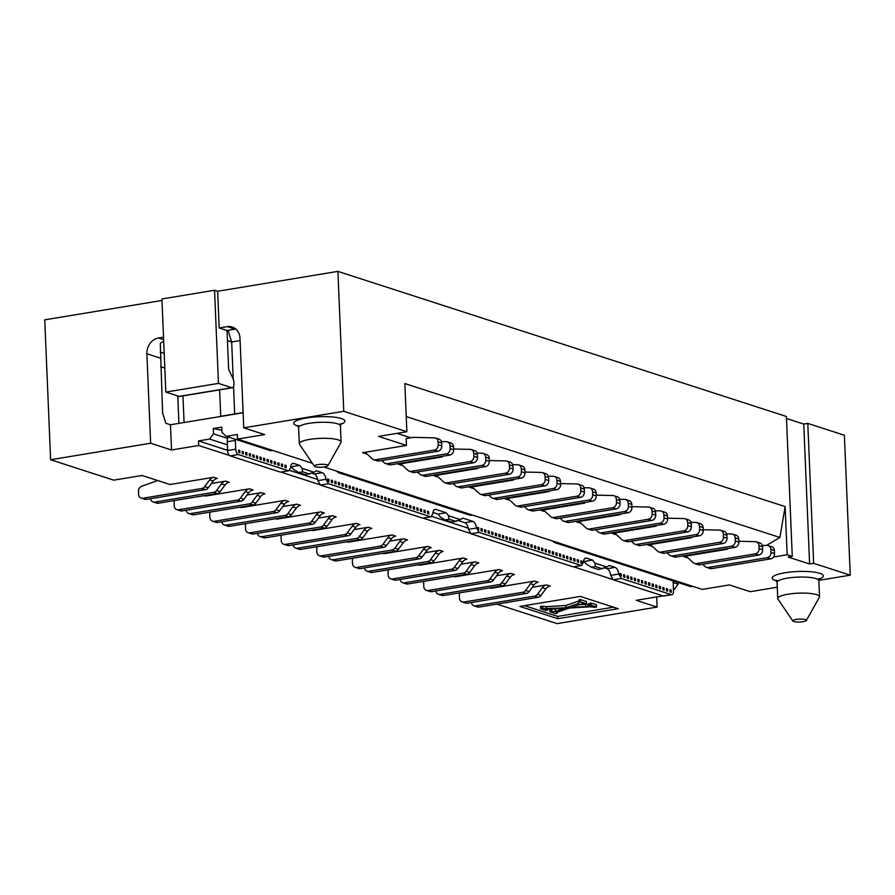 <?xml version="1.0" encoding="UTF-8"?>
<svg xmlns="http://www.w3.org/2000/svg" width="895" height="895" viewBox="0 0 895 895"><rect width="100%" height="100%" fill="white"/><g stroke="black" fill="none" stroke-linecap="round" stroke-linejoin="round"><path stroke-width="1.34" d="M792.847 621.029L777.934 599.079A20.909 4.453 -2.4 0 1 777.733 598.498A20.909 4.453 -2.4 0 1 788.047 594.202A20.909 4.453 -2.4 0 1 819.518 596.752A20.909 4.453 -2.4 0 1 819.361 597.334L806.339 620.47A6.813 1.454 177.6 0 0 803.33 619.195A6.813 1.454 177.6 0 0 796.136 619.441A6.813 1.454 177.6 0 0 792.847 621.029A6.813 1.454 177.6 0 0 799.649 622.014A6.813 1.454 177.6 0 0 806.339 620.47M773.526 557.003L787.152 554.743L792.265 556.399L786.403 416.488L337.907 271.386L343.769 411.297L406.878 431.714L378.529 436.402L406.453 445.43L406.162 438.55L412.45 437.51A14.096 11.937 107.9 0 1 414.452 437.375L434.534 437.845A4.699 3.983 107.9 0 1 435.507 438.002A4.699 3.983 107.9 0 1 438.102 441.806L438.237 444.804A4.699 3.983 107.9 0 1 434.377 450.062L375.318 459.817A4.699 3.983 107.9 0 1 373.674 459.706A4.699 3.983 107.9 0 1 372.398 458.945L367.017 453.978A7.048 5.974 -72.1 0 0 365.093 452.848A7.048 5.974 -72.1 0 0 362.643 452.68L406.453 445.43M343.769 411.297L243.753 427.832L264.674 434.59L237.544 439.076L237.354 434.489L226.211 436.335L221.971 432.408L221.759 427.15L213.256 428.537L213.469 433.818L209.62 439.076L227.386 444.826M777.263 587.221L750.234 591.696L729.324 584.927L702.195 589.402L323.845 467M312.411 463.297L237.544 439.076M818.847 580.352L850.25 575.161L844.388 435.25L807.793 423.413L813.656 563.324L850.25 575.161M792.265 556.399L788.215 557.07L809.606 563.995L813.656 563.324M738.856 541.262L755.391 541.654A4.699 3.983 107.9 0 1 756.365 541.811A4.699 3.983 107.9 0 1 758.96 545.614L759.083 548.613A4.699 3.983 107.9 0 1 755.235 553.871L696.176 563.626A4.699 3.983 107.9 0 1 694.531 563.514A4.699 3.983 107.9 0 1 693.256 562.754L687.875 557.786A7.048 5.974 -72.1 0 0 685.95 556.656A7.048 5.974 -72.1 0 0 683.5 556.489L727.311 549.239L726.013 548.825M703.201 529.728L719.737 530.12A4.699 3.983 107.9 0 1 720.71 530.276A4.699 3.983 107.9 0 1 723.317 534.08L723.44 537.078A4.699 3.983 107.9 0 1 719.58 542.336L660.521 552.092A4.699 3.983 107.9 0 1 658.877 551.98A4.699 3.983 107.9 0 1 657.601 551.219L652.22 546.252A7.048 5.974 -72.1 0 0 650.307 545.122A7.048 5.974 -72.1 0 0 647.846 544.954L691.667 537.705L690.358 537.291M667.547 518.194L684.093 518.585A4.699 3.983 107.9 0 1 685.055 518.742A4.699 3.983 107.9 0 1 687.662 522.546L687.785 525.544A4.699 3.983 107.9 0 1 683.925 530.802L624.867 540.558A4.699 3.983 107.9 0 1 623.233 540.446A4.699 3.983 107.9 0 1 621.947 539.685L616.577 534.718A7.048 5.974 -72.1 0 0 614.652 533.588A7.048 5.974 -72.1 0 0 612.191 533.42L656.013 526.17L654.704 525.757M631.904 506.659L648.439 507.051A4.699 3.983 107.9 0 1 649.412 507.208A4.699 3.983 107.9 0 1 652.007 511.011L652.131 514.01A4.699 3.983 107.9 0 1 648.282 519.268L589.223 529.023A4.699 3.983 107.9 0 1 587.579 528.911A4.699 3.983 107.9 0 1 586.303 528.151L580.922 523.183A7.048 5.974 -72.1 0 0 578.998 522.053A7.048 5.974 -72.1 0 0 576.548 521.886L620.358 514.636L619.06 514.222M596.249 495.125L612.784 495.517A4.699 3.983 107.9 0 1 613.757 495.673A4.699 3.983 107.9 0 1 616.364 499.477L616.487 502.475A4.699 3.983 107.9 0 1 612.627 507.733L553.569 517.489A4.699 3.983 107.9 0 1 551.935 517.377A4.699 3.983 107.9 0 1 550.649 516.616L545.268 511.649A7.048 5.974 -72.1 0 0 543.354 510.519A7.048 5.974 -72.1 0 0 540.893 510.351L584.715 503.102L583.406 502.688M560.594 483.591L577.141 483.982A4.699 3.983 107.9 0 1 578.103 484.139A4.699 3.983 107.9 0 1 580.71 487.943L580.833 490.941A4.699 3.983 107.9 0 1 576.973 496.199L517.914 505.955A4.699 3.983 107.9 0 1 516.281 505.843A4.699 3.983 107.9 0 1 514.994 505.082L509.624 500.115A7.048 5.974 -72.1 0 0 507.7 498.985A7.048 5.974 -72.1 0 0 505.239 498.817L549.06 491.568L547.751 491.154M524.951 472.057L541.486 472.448A4.699 3.983 107.9 0 1 542.459 472.605A4.699 3.983 107.9 0 1 545.055 476.408L545.189 479.407A4.699 3.983 107.9 0 1 541.33 484.665L482.271 494.42A4.699 3.983 107.9 0 1 480.626 494.308A4.699 3.983 107.9 0 1 479.351 493.548L473.97 488.58A7.048 5.974 -72.1 0 0 472.045 487.451A7.048 5.974 -72.1 0 0 469.595 487.283L513.406 480.033L512.108 479.619M489.296 460.522L505.832 460.914A4.699 3.983 107.9 0 1 506.805 461.07A4.699 3.983 107.9 0 1 509.412 464.874L509.535 467.872A4.699 3.983 107.9 0 1 505.675 473.131L446.616 482.886A4.699 3.983 107.9 0 1 444.983 482.774A4.699 3.983 107.9 0 1 443.696 482.013L438.315 477.046A7.048 5.974 -72.1 0 0 436.402 475.916A7.048 5.974 -72.1 0 0 433.941 475.748L477.762 468.499L476.453 468.085M453.642 448.988L470.188 449.379A4.699 3.983 107.9 0 1 471.15 449.536A4.699 3.983 107.9 0 1 473.757 453.34L473.88 456.338A4.699 3.983 107.9 0 1 470.02 461.596L410.962 471.352A4.699 3.983 107.9 0 1 409.328 471.24A4.699 3.983 107.9 0 1 408.042 470.479L402.672 465.512A7.048 5.974 -72.1 0 0 400.747 464.382A7.048 5.974 -72.1 0 0 398.286 464.214L442.108 456.965L440.799 456.551M314.413 466.239L299.501 444.289A20.909 4.453 -2.4 0 1 299.299 443.707A20.909 4.453 -2.4 0 1 309.614 439.411A20.909 4.453 -2.4 0 1 341.084 441.962A20.909 4.453 -2.4 0 1 340.928 442.555L327.906 465.68A6.813 1.454 177.6 0 0 324.896 464.404A6.813 1.454 177.6 0 0 317.703 464.662A6.813 1.454 177.6 0 0 314.413 466.239A6.813 1.454 177.6 0 0 321.215 467.224A6.813 1.454 177.6 0 0 327.906 465.68M787.152 554.743L785.128 506.581L779.903 537.47L766.456 545.48M785.128 506.581L404.853 383.552L406.878 431.714M406.24 416.578L779.903 537.47M410.794 437.789L397.044 433.337M807.793 423.413L803.744 424.085L809.606 563.995M803.744 424.085L786.481 418.502M243.116 412.561L220.718 416.264L219.611 389.84M182.96 395.903L184.079 422.507M234.68 413.949L233.539 386.606M233.215 379.021L231.671 341.979L227.453 340.615M240.106 340.581L231.671 341.979L228.046 330.333M178.91 423.357L177.769 395.948M552.17 540.871L554.564 542.56L556.433 542.247M472.303 515.028L470.423 515.341L338.757 472.739L336.363 471.05M338.757 472.739L340.637 472.426M272.662 450.442L270.782 450.744L226.211 436.335M431.837 516.415L468.253 528.195M317.691 479.485L289.588 470.39M227.61 450.342L198.477 440.911L198.668 445.497L229.534 455.488M280.862 472.09L319.728 484.665M423.111 518.115L470.3 533.386M573.684 566.826L612.538 579.401M692.741 586.348L690.862 586.661L554.564 542.56M673.443 589.134L674.259 589.402L678.119 584.144L673.163 582.544M227.475 438.349L213.469 433.818M673.454 589.537L674.259 589.402M209.62 439.076L198.477 440.911M163.695 341.286A14.096 11.937 -72.1 0 0 160.294 343.389L162.61 413.154L165.855 423.257L170.486 424.756L243.127 412.752M170.486 424.756L171.538 449.984L150.628 443.215L50.612 459.75L44.75 319.839L161.984 300.463M198.668 445.497L171.538 449.984M221.882 430.238L213.256 428.537M678.119 584.144L678.052 582.511M656.684 596.931L657.109 607.078L636.188 600.31L662.971 595.891M337.907 271.386L217.653 291.267L219.185 327.962L227.285 326.619A14.096 11.937 107.9 0 1 232.197 326.977A14.096 11.937 107.9 0 1 240.005 338.377L243.753 427.832M218.458 383.384L214.554 290.26L161.917 298.964L165.821 392.088L179.134 396.384L231.771 387.692L218.458 383.384L165.821 392.088M214.554 290.26L217.653 291.267M164.199 353.335L160.16 352.026M164.814 368.046L160.675 366.704M657.109 607.078L557.093 623.614L496.848 604.114M213.804 477.27A7.048 5.974 -72.1 0 0 209.598 480L204.709 486.656A4.699 3.983 107.9 0 1 201.901 488.48L142.842 498.235A4.699 3.983 107.9 0 1 141.197 498.123L144.766 499.276A4.699 3.983 -72.1 0 0 146.4 499.388L205.458 489.632A4.699 3.983 -72.1 0 0 208.266 487.809L213.155 481.152A7.048 5.974 107.9 0 1 217.373 478.422L213.804 477.27L169.983 484.508L142.059 475.48L113.721 480.156L50.612 459.75M150.628 443.215L146.881 353.771A14.096 11.937 107.9 0 1 158.449 337.997L163.516 337.158M231.771 387.692A4.699 2.293 80.6 0 0 232.342 387.736A4.699 2.293 80.6 0 0 233.953 383.877L233.886 382.098A4.699 2.293 80.6 0 0 233.047 378.63L228.661 369.49L227.028 330.501L219.185 327.962M232.342 387.736L179.705 396.44A4.699 2.293 -99.4 0 1 179.134 396.384M227.028 330.501L235.128 329.159L227.285 326.619M235.855 329.069A14.096 11.937 -72.1 0 0 235.128 329.159M442.108 456.965L442.085 456.338M477.762 468.499L477.729 467.872M513.406 480.033L513.383 479.407M549.06 491.568L549.038 490.941M584.715 503.102L584.681 502.475M620.358 514.636L620.336 514.01M656.013 526.17L655.99 525.544M691.667 537.705L691.634 537.078M727.311 549.239L727.288 548.613M534.662 581.079A7.048 5.974 -72.1 0 0 530.444 583.808L525.555 590.465A4.699 3.983 107.9 0 1 522.758 592.289L463.688 602.044A4.699 3.983 107.9 0 1 462.055 601.932L465.624 603.085A4.699 3.983 -72.1 0 0 467.257 603.196L526.316 593.441A4.699 3.983 -72.1 0 0 529.124 591.617L534.013 584.961A7.048 5.974 107.9 0 1 538.219 582.231L534.662 581.079L490.84 588.317L489.543 587.903M499.007 569.544A7.048 5.974 -72.1 0 0 494.801 572.274L489.912 578.931A4.699 3.983 107.9 0 1 487.104 580.754L428.045 590.51A4.699 3.983 107.9 0 1 426.4 590.398L429.969 591.55A4.699 3.983 -72.1 0 0 431.603 591.662L490.673 581.907A4.699 3.983 -72.1 0 0 493.469 580.083L498.358 573.426A7.048 5.974 107.9 0 1 502.576 570.697L499.007 569.544L455.197 576.783L453.888 576.369M463.364 558.01A7.048 5.974 -72.1 0 0 459.146 560.74L454.257 567.396A4.699 3.983 107.9 0 1 451.449 569.22L392.39 578.975A4.699 3.983 107.9 0 1 390.757 578.864L394.315 580.016A4.699 3.983 -72.1 0 0 395.959 580.128L455.018 570.372A4.699 3.983 -72.1 0 0 457.826 568.549L462.715 561.892A7.048 5.974 107.9 0 1 466.921 559.162L463.364 558.01L419.542 565.248L418.233 564.834M427.709 546.476A7.048 5.974 -72.1 0 0 423.503 549.206L418.603 555.862A4.699 3.983 107.9 0 1 415.806 557.686L356.736 567.441A4.699 3.983 107.9 0 1 355.102 567.329L358.671 568.482A4.699 3.983 -72.1 0 0 360.305 568.593L419.363 558.838A4.699 3.983 -72.1 0 0 422.171 557.014L427.06 550.358A7.048 5.974 107.9 0 1 431.278 547.628L427.709 546.476L383.888 553.714L382.59 553.3M392.055 534.942A7.048 5.974 -72.1 0 0 387.848 537.671L382.959 544.328A4.699 3.983 107.9 0 1 380.151 546.151L321.092 555.907A4.699 3.983 107.9 0 1 319.448 555.795L323.017 556.947A4.699 3.983 -72.1 0 0 324.65 557.059L383.72 547.304A4.699 3.983 -72.1 0 0 386.517 545.48L391.417 538.824A7.048 5.974 107.9 0 1 395.624 536.094L392.055 534.942L348.244 542.18L346.936 541.766M356.411 523.407A7.048 5.974 -72.1 0 0 352.194 526.137L347.305 532.793A4.699 3.983 107.9 0 1 344.497 534.617L285.438 544.373A4.699 3.983 107.9 0 1 283.804 544.261L287.362 545.413A4.699 3.983 -72.1 0 0 289.007 545.525L348.065 535.769A4.699 3.983 -72.1 0 0 350.874 533.946L355.762 527.289A7.048 5.974 107.9 0 1 359.969 524.559L356.411 523.407L312.59 530.645L311.281 530.232M320.757 511.873A7.048 5.974 -72.1 0 0 316.55 514.603L311.65 521.259A4.699 3.983 107.9 0 1 308.853 523.083L249.783 532.838A4.699 3.983 107.9 0 1 248.15 532.726L251.719 533.879A4.699 3.983 -72.1 0 0 253.352 533.991L312.411 524.235A4.699 3.983 -72.1 0 0 315.219 522.411L320.108 515.755A7.048 5.974 107.9 0 1 324.326 513.025L320.757 511.873L276.935 519.111L275.638 518.697M285.102 500.339A7.048 5.974 -72.1 0 0 280.896 503.068L276.007 509.725A4.699 3.983 107.9 0 1 273.199 511.548L214.14 521.304A4.699 3.983 107.9 0 1 212.495 521.192L216.064 522.344A4.699 3.983 -72.1 0 0 217.698 522.456L276.768 512.701A4.699 3.983 -72.1 0 0 279.564 510.877L284.465 504.221A7.048 5.974 107.9 0 1 288.671 501.491L285.102 500.339L241.292 507.577L239.983 507.163M249.459 488.804A7.048 5.974 -72.1 0 0 245.241 491.534L240.352 498.191A4.699 3.983 107.9 0 1 237.544 500.014L178.485 509.77A4.699 3.983 107.9 0 1 176.852 509.658L180.41 510.81A4.699 3.983 -72.1 0 0 182.054 510.922L241.113 501.166A4.699 3.983 -72.1 0 0 243.921 499.343L248.81 492.686A7.048 5.974 107.9 0 1 253.016 489.957L249.459 488.804L205.637 496.043L204.34 495.629M228.247 436.984A7.048 3.435 80.6 0 0 227.677 438.203A7.048 3.435 80.6 0 0 227.252 441.761L227.621 450.509L235.721 449.178L235.351 440.418A7.048 3.435 -99.4 0 1 235.351 439.288M211.455 483.468L225.685 481.118A7.048 5.974 -72.1 0 0 221.479 483.837L216.59 490.505A4.699 3.983 107.9 0 1 213.782 492.317L154.723 502.084A4.699 3.983 107.9 0 1 153.079 501.961A4.699 3.983 107.9 0 1 150.528 498.705M247.109 495.002L261.34 492.653A7.048 5.974 -72.1 0 0 257.122 495.371L252.233 502.039A4.699 3.983 107.9 0 1 249.425 503.851L190.366 513.618A4.699 3.983 107.9 0 1 188.733 513.495A4.699 3.983 107.9 0 1 186.182 510.239M282.764 506.536L296.983 504.187A7.048 5.974 -72.1 0 0 292.777 506.906L287.888 513.573A4.699 3.983 107.9 0 1 285.08 515.386L226.021 525.152A4.699 3.983 107.9 0 1 224.388 525.029A4.699 3.983 107.9 0 1 221.837 521.774M318.407 518.071L332.638 515.721A7.048 5.974 -72.1 0 0 328.431 518.44L323.542 525.108A4.699 3.983 107.9 0 1 320.734 526.92L261.676 536.687A4.699 3.983 107.9 0 1 260.031 536.564A4.699 3.983 107.9 0 1 257.48 533.308M354.062 529.605L368.292 527.256A7.048 5.974 -72.1 0 0 364.075 529.974L359.186 536.642A4.699 3.983 107.9 0 1 356.378 538.454L297.319 548.221A4.699 3.983 107.9 0 1 295.686 548.098A4.699 3.983 107.9 0 1 293.135 544.842M389.717 541.139L403.936 538.79A7.048 5.974 -72.1 0 0 399.729 541.509L394.84 548.176A4.699 3.983 107.9 0 1 392.032 549.989L332.974 559.755A4.699 3.983 107.9 0 1 331.34 559.632A4.699 3.983 107.9 0 1 328.789 556.377M425.36 552.674L439.59 550.324A7.048 5.974 -72.1 0 0 435.384 553.043L430.495 559.711A4.699 3.983 107.9 0 1 427.687 561.523L368.628 571.29A4.699 3.983 107.9 0 1 366.984 571.167A4.699 3.983 107.9 0 1 364.433 567.911M461.014 564.208L475.245 561.859A7.048 5.974 -72.1 0 0 471.027 564.577L466.138 571.245A4.699 3.983 107.9 0 1 463.33 573.057L404.272 582.824A4.699 3.983 107.9 0 1 402.638 582.701A4.699 3.983 107.9 0 1 400.087 579.445M496.658 575.742L510.888 573.393A7.048 5.974 -72.1 0 0 506.682 576.111L501.793 582.779A4.699 3.983 107.9 0 1 498.985 584.592L439.926 594.358A4.699 3.983 107.9 0 1 438.293 594.235A4.699 3.983 107.9 0 1 435.742 590.98M532.312 587.277L546.543 584.927A7.048 5.974 -72.1 0 0 542.336 587.646L537.447 594.314A4.699 3.983 107.9 0 1 534.639 596.126L475.581 605.893A4.699 3.983 107.9 0 1 473.936 605.77A4.699 3.983 107.9 0 1 471.385 602.514M557.82 618.702L618.277 608.712L580.329 596.428L519.861 606.418L557.82 618.702L557.719 616.409L524.492 605.658M613.556 607.179L557.719 616.409M540.58 608.745L545.995 610.491L547.416 610.256L546.577 609.987C545.57 609.629 546.442 609.372 549.206 609.215L564.611 608.298L555.403 611.453L549.888 611.755L555.582 613.601L557.003 613.366L556.712 612.46L569.511 608.029L590.062 606.81L595.074 607.28L596.495 607.045L591.215 605.333L588.194 606.441A42.132 8.972 -2.4 0 1 585.889 606.62L571.323 607.459L582.354 603.733L586.482 603.801L580.508 601.865L579.087 602.1L578.841 603.297L565.953 607.806L540.58 608.745L540.479 606.452L541.9 606.217L546.151 606.665L565.853 605.512L578.752 601.004L579.412 599.941M579.087 602.1L578.987 599.807L580.407 599.572L586.393 601.507L586.482 603.801M579.345 604.696L585.789 604.326A42.132 8.972 177.6 0 0 588.104 604.147L589.973 603.364M589.794 605.568L589.693 603.275L591.114 603.04L596.394 604.751L596.495 607.045M549.888 611.755L549.787 609.461L556.388 608.79M578.841 603.297L578.752 601.004M565.853 605.512L565.953 607.806M556.421 612.549L556.455 613.187L556.712 612.46M590.062 605.658L589.66 606.34L589.57 604.035M580.508 601.865L580.407 599.572M585.889 606.62L585.789 604.326M588.194 606.441L588.104 604.147M591.215 605.333L591.114 603.04M557.003 613.366L556.958 612.37M551.309 611.52L551.208 609.226M555.403 611.453L555.303 609.159M547.416 610.256L547.382 609.383M542.001 608.51L541.9 606.217M546.252 608.958L546.151 606.665M706.412 567.352L709.981 568.504A4.699 3.983 -72.1 0 0 711.626 568.627L770.684 558.86A4.699 3.983 -72.1 0 0 774.533 553.613L774.41 550.615A4.699 3.983 -72.1 0 0 771.803 546.811L768.246 545.659A4.699 3.983 107.9 0 1 770.841 549.463L770.975 552.45A4.699 3.983 107.9 0 1 767.116 557.708L708.057 567.475A4.699 3.983 107.9 0 1 706.412 567.352A4.699 3.983 107.9 0 1 705.137 566.602L702.642 564.297M762.271 545.379L767.272 545.491A4.699 3.983 107.9 0 1 768.246 545.659M694.531 563.514L698.1 564.667A4.699 3.983 -72.1 0 0 699.733 564.779L758.792 555.023A4.699 3.983 -72.1 0 0 762.652 549.765L762.529 546.767A4.699 3.983 -72.1 0 0 759.922 542.963L756.365 541.811M683.5 556.489L687.058 557.641A7.048 5.974 107.9 0 1 687.628 557.574M670.769 555.817L674.327 556.97A4.699 3.983 -72.1 0 0 675.971 557.093L735.03 547.326A4.699 3.983 -72.1 0 0 738.89 542.079L738.755 539.081A4.699 3.983 -72.1 0 0 736.16 535.277L732.591 534.125A4.699 3.983 107.9 0 1 735.198 537.929L735.321 540.916A4.699 3.983 107.9 0 1 731.461 546.174L672.402 555.94A4.699 3.983 107.9 0 1 670.769 555.817A4.699 3.983 107.9 0 1 669.482 555.068L666.999 552.763M726.617 533.845L731.618 533.957A4.699 3.983 107.9 0 1 732.591 534.125M658.877 551.98L662.445 553.132A4.699 3.983 -72.1 0 0 664.09 553.244L723.149 543.489A4.699 3.983 -72.1 0 0 726.997 538.231L726.874 535.232A4.699 3.983 -72.1 0 0 724.279 531.429L720.71 530.276M647.846 544.954L651.415 546.107A7.048 5.974 107.9 0 1 651.974 546.039M635.114 544.283L638.683 545.435A4.699 3.983 -72.1 0 0 640.317 545.558L699.375 535.792A4.699 3.983 -72.1 0 0 703.235 530.545L703.112 527.547A4.699 3.983 -72.1 0 0 700.505 523.743L696.948 522.591A4.699 3.983 107.9 0 1 699.543 526.394L699.666 529.381A4.699 3.983 107.9 0 1 695.818 534.639L636.759 544.406A4.699 3.983 107.9 0 1 635.114 544.283A4.699 3.983 107.9 0 1 633.839 543.533L631.344 541.229M690.962 522.311L695.974 522.423A4.699 3.983 107.9 0 1 696.948 522.591M623.233 540.446L626.791 541.598A4.699 3.983 -72.1 0 0 628.435 541.71L687.494 531.954A4.699 3.983 -72.1 0 0 691.354 526.696L691.231 523.698A4.699 3.983 -72.1 0 0 688.624 519.894L685.055 518.742M612.191 533.42L615.76 534.572A7.048 5.974 107.9 0 1 616.331 534.505M599.46 532.749L603.029 533.901A4.699 3.983 -72.1 0 0 604.673 534.024L663.732 524.257A4.699 3.983 -72.1 0 0 667.581 519.01L667.457 516.012A4.699 3.983 -72.1 0 0 664.862 512.208L661.293 511.056A4.699 3.983 107.9 0 1 663.889 514.86L664.023 517.847A4.699 3.983 107.9 0 1 660.163 523.105L601.104 532.872A4.699 3.983 107.9 0 1 599.46 532.749A4.699 3.983 107.9 0 1 598.184 531.999L595.69 529.695M655.319 510.776L660.32 510.888A4.699 3.983 107.9 0 1 661.293 511.056M587.579 528.911L591.147 530.064A4.699 3.983 -72.1 0 0 592.781 530.176L651.84 520.42A4.699 3.983 -72.1 0 0 655.699 515.162L655.576 512.164A4.699 3.983 -72.1 0 0 652.97 508.36L649.412 507.208M576.548 521.886L580.105 523.038A7.048 5.974 107.9 0 1 580.676 522.971M563.816 521.214L567.374 522.367A4.699 3.983 -72.1 0 0 569.019 522.49L628.077 512.723A4.699 3.983 -72.1 0 0 631.937 507.476L631.803 504.478A4.699 3.983 -72.1 0 0 629.207 500.674L625.639 499.522A4.699 3.983 107.9 0 1 628.245 503.326L628.368 506.313A4.699 3.983 107.9 0 1 624.509 511.571L565.45 521.337A4.699 3.983 107.9 0 1 563.816 521.214A4.699 3.983 107.9 0 1 562.53 520.465L560.046 518.16M619.664 499.242L624.665 499.354A4.699 3.983 107.9 0 1 625.639 499.522M551.935 517.377L555.493 518.529A4.699 3.983 -72.1 0 0 557.137 518.641L616.196 508.886A4.699 3.983 -72.1 0 0 620.045 503.628L619.922 500.629A4.699 3.983 -72.1 0 0 617.326 496.826L613.757 495.673M540.893 510.351L544.462 511.504A7.048 5.974 107.9 0 1 545.021 511.437M528.162 509.68L531.731 510.832A4.699 3.983 -72.1 0 0 533.364 510.955L592.423 501.189A4.699 3.983 -72.1 0 0 596.283 495.942L596.159 492.944A4.699 3.983 -72.1 0 0 593.553 489.14L589.995 487.988A4.699 3.983 107.9 0 1 592.591 491.791L592.714 494.778A4.699 3.983 107.9 0 1 588.865 500.036L529.806 509.803A4.699 3.983 107.9 0 1 528.162 509.68A4.699 3.983 107.9 0 1 526.886 508.931L524.392 506.626M584.01 487.708L589.022 487.82A4.699 3.983 107.9 0 1 589.995 487.988M516.281 505.843L519.85 506.995A4.699 3.983 -72.1 0 0 521.483 507.107L580.542 497.351A4.699 3.983 -72.1 0 0 584.401 492.093L584.278 489.095A4.699 3.983 -72.1 0 0 581.672 485.291L578.103 484.139M505.239 498.817L508.807 499.969A7.048 5.974 107.9 0 1 509.378 499.902M492.507 498.146L496.076 499.298A4.699 3.983 -72.1 0 0 497.721 499.421L556.779 489.654A4.699 3.983 -72.1 0 0 560.628 484.408L560.505 481.409A4.699 3.983 -72.1 0 0 557.909 477.606L554.341 476.453A4.699 3.983 107.9 0 1 556.947 480.257L557.07 483.244A4.699 3.983 107.9 0 1 553.211 488.502L494.152 498.269A4.699 3.983 107.9 0 1 492.507 498.146A4.699 3.983 107.9 0 1 491.232 497.396L488.737 495.092M548.366 476.174L553.367 476.285A4.699 3.983 107.9 0 1 554.341 476.453M480.626 494.308L484.195 495.461A4.699 3.983 -72.1 0 0 485.828 495.573L544.887 485.817A4.699 3.983 -72.1 0 0 548.747 480.559L548.624 477.561A4.699 3.983 -72.1 0 0 546.017 473.757L542.459 472.605M469.595 487.283L473.153 488.435A7.048 5.974 107.9 0 1 473.723 488.368M456.864 486.611L460.422 487.764A4.699 3.983 -72.1 0 0 462.066 487.887L521.125 478.12A4.699 3.983 -72.1 0 0 524.985 472.873L524.862 469.875A4.699 3.983 -72.1 0 0 522.255 466.071L518.686 464.919A4.699 3.983 107.9 0 1 521.293 468.723L521.416 471.71A4.699 3.983 107.9 0 1 517.556 476.968L458.497 486.735A4.699 3.983 107.9 0 1 456.864 486.611A4.699 3.983 107.9 0 1 455.577 485.862L453.094 483.557M512.712 464.639L517.713 464.751A4.699 3.983 107.9 0 1 518.686 464.919M444.983 482.774L448.54 483.926A4.699 3.983 -72.1 0 0 450.185 484.038L509.244 474.283A4.699 3.983 -72.1 0 0 513.103 469.025L512.969 466.026A4.699 3.983 -72.1 0 0 510.374 462.223L506.805 461.07M433.941 475.748L437.51 476.901A7.048 5.974 107.9 0 1 438.069 476.834M421.209 475.077L424.778 476.229A4.699 3.983 -72.1 0 0 426.412 476.353L485.47 466.586A4.699 3.983 -72.1 0 0 489.33 461.339L489.207 458.341A4.699 3.983 -72.1 0 0 486.6 454.537L483.043 453.385A4.699 3.983 107.9 0 1 485.638 457.188L485.761 460.187A4.699 3.983 107.9 0 1 481.913 465.434L422.854 475.2A4.699 3.983 107.9 0 1 421.209 475.077A4.699 3.983 107.9 0 1 419.934 474.328L417.439 472.023M477.057 453.105L482.069 453.217A4.699 3.983 107.9 0 1 483.043 453.385M409.328 471.24L412.897 472.392A4.699 3.983 -72.1 0 0 414.53 472.504L473.589 462.749A4.699 3.983 -72.1 0 0 477.449 457.49L477.326 454.492A4.699 3.983 -72.1 0 0 474.719 450.688L471.15 449.536M398.286 464.214L401.855 465.366A7.048 5.974 107.9 0 1 402.426 465.299M385.555 463.543L389.124 464.695A4.699 3.983 -72.1 0 0 390.768 464.818L449.827 455.052A4.699 3.983 -72.1 0 0 453.675 449.805L453.552 446.806A4.699 3.983 -72.1 0 0 450.957 443.003L447.388 441.85A4.699 3.983 107.9 0 1 449.995 445.654L450.118 448.652A4.699 3.983 107.9 0 1 446.258 453.899L387.199 463.666A4.699 3.983 107.9 0 1 385.555 463.543A4.699 3.983 107.9 0 1 384.279 462.793L381.785 460.489M441.414 441.571L446.415 441.683A4.699 3.983 107.9 0 1 447.388 441.85M373.674 459.706L377.242 460.858A4.699 3.983 -72.1 0 0 378.876 460.97L437.935 451.214A4.699 3.983 -72.1 0 0 441.794 445.956L441.671 442.958A4.699 3.983 -72.1 0 0 439.065 439.154L435.507 438.002M362.643 452.68L366.2 453.832A7.048 5.974 107.9 0 1 366.771 453.765M671.328 594.638A4.699 2.293 80.6 0 0 671.899 594.683L663.799 596.025A4.699 2.293 -99.4 0 1 663.229 595.969L671.328 594.638L621.298 578.45L613.198 579.781L663.229 595.969M613.198 579.781L610.714 575.362L618.814 574.031A7.048 3.435 80.6 0 0 615.089 567.385L606.989 568.728A7.048 3.435 -99.4 0 1 610.714 575.362M606.989 568.728L604.617 567.967M584.916 558.435L586.572 558.167L592.512 560.08L594.985 563.145L606.866 566.994L598.509 569.522L591.382 567.217L586.885 564.488L583.495 561.131M573.583 566.848L581.135 565.45L479.049 532.424L470.949 533.767L573.035 566.792M470.949 533.767L468.465 529.337L476.565 528.005A7.048 3.435 80.6 0 0 472.84 521.371L464.74 522.702A7.048 3.435 -99.4 0 1 468.465 529.337M464.74 522.702L458.218 520.599M434.355 509.725L435.999 509.445L446.102 512.723L448.574 515.777L460.466 519.626L452.109 522.154L444.972 519.85L440.474 517.12L438.002 514.054L432.934 512.41M423.022 518.127L430.562 516.739L328.487 483.714L320.388 485.056L422.474 518.082M320.388 485.056L317.904 480.626L326.004 479.295A7.048 3.435 80.6 0 0 322.278 472.661L314.179 473.992A7.048 3.435 -99.4 0 1 317.904 480.626M314.179 473.992L311.807 473.231M292.106 463.7L293.761 463.431L299.702 465.355L302.174 468.409L314.055 472.258L305.698 474.786L298.572 472.482L294.075 469.752L290.685 466.396M280.773 472.112L288.324 470.714L238.294 454.537L230.194 455.868L280.224 472.057M230.194 455.868A4.699 2.293 -99.4 0 1 227.621 450.509M235.721 449.178A4.699 2.293 80.6 0 0 238.294 454.537M293.761 463.431A7.048 3.435 80.6 0 0 292.9 463.353A7.048 3.435 80.6 0 0 290.495 467.805L288.872 470.77M314.055 472.258L316.338 470.736L322.278 472.661M326.004 479.295L328.487 483.714M435.999 509.445A7.048 3.435 80.6 0 0 435.138 509.378A7.048 3.435 80.6 0 0 432.744 513.819L431.121 516.795M460.466 519.626L462.737 518.104L472.84 521.371M476.565 528.005L479.049 532.424M586.572 558.167A7.048 3.435 80.6 0 0 585.71 558.088A7.048 3.435 80.6 0 0 583.305 562.541L581.683 565.506L573.606 566.837M606.866 566.994L609.148 565.472L615.089 567.385M618.814 574.031L621.298 578.45M671.899 594.683A4.699 2.293 80.6 0 0 673.51 590.812L673.141 582.063A7.048 3.435 -99.4 0 0 673.051 580.9M239.759 450.487L238.573 450.095L238.663 452.389L239.86 452.781L239.759 450.487L238.596 450.677M246.886 452.792L245.7 452.4L245.801 454.705L246.986 455.085L246.886 452.792L245.722 452.982M254.023 455.096L252.837 454.716L252.927 457.009L254.113 457.39L254.023 455.096L252.86 455.286M261.15 457.401L259.964 457.021L260.053 459.314L261.25 459.694L261.15 457.401L259.986 457.591M268.276 459.706L267.09 459.325L267.191 461.619L268.377 461.999L268.276 459.706L267.113 459.907M275.414 462.021L274.228 461.63L274.317 463.923L275.503 464.315L275.414 462.021L274.25 462.212M282.54 464.326L281.354 463.934L281.444 466.228L282.641 466.619L282.54 464.326L281.377 464.516M328.89 479.317L327.704 478.937L327.794 481.23L328.98 481.611L328.89 479.317L327.727 479.507M336.017 481.622L334.831 481.241L334.92 483.535L336.117 483.915L336.017 481.622L334.853 481.823M343.143 483.938L341.957 483.546L342.058 485.84L343.244 486.231L343.143 483.938L341.979 484.128M350.281 486.242L349.095 485.851L349.184 488.144L350.37 488.536L350.281 486.242L349.117 486.432M357.407 488.547L356.221 488.167L356.311 490.46L357.508 490.84L357.407 488.547L356.244 488.737M364.533 490.852L363.348 490.471L363.448 492.765L364.634 493.145L364.533 490.852L363.37 491.042M371.671 493.156L370.485 492.776L370.575 495.069L371.761 495.45L371.671 493.156L370.508 493.358M378.798 495.472L377.612 495.08L377.701 497.374L378.898 497.765L378.798 495.472L377.634 495.662M385.924 497.777L384.738 497.385L384.839 499.678L386.025 500.07L385.924 497.777L384.76 497.967M393.062 500.081L391.876 499.701L391.965 501.994L393.151 502.375L393.062 500.081L391.898 500.271M400.188 502.386L399.002 502.005L399.092 504.299L400.289 504.679L400.188 502.386L399.025 502.576M407.314 504.69L406.129 504.31L406.229 506.604L407.415 506.984L407.314 504.69L406.151 504.892M414.452 507.006L413.266 506.615L413.356 508.908L414.542 509.3L414.452 507.006L413.289 507.196M421.579 509.311L420.393 508.919L420.482 511.213L421.679 511.604L421.579 509.311L420.415 509.501M428.705 511.616L427.519 511.235L427.62 513.529L428.806 513.909L428.705 511.616L427.541 511.806M482.181 528.911L480.995 528.531L481.096 530.824L482.282 531.205L482.181 528.911L481.018 529.113M489.319 531.227L488.122 530.836L488.222 533.129L489.408 533.521L489.319 531.227L488.155 531.417M496.445 533.532L495.259 533.14L495.349 535.434L496.546 535.825L496.445 533.532L495.282 533.722M503.572 535.836L502.386 535.456L502.487 537.75L503.672 538.13L503.572 535.836L502.408 536.027M510.709 538.141L509.512 537.761L509.613 540.054L510.799 540.435L510.709 538.141L509.546 538.331M517.836 540.446L516.65 540.065L516.739 542.359L517.936 542.739L517.836 540.446L516.672 540.647M524.962 542.762L523.776 542.37L523.877 544.663L525.063 545.055L524.962 542.762L523.799 542.952M532.1 545.066L530.903 544.675L531.003 546.968L532.189 547.36L532.1 545.066L530.936 545.256M539.226 547.371L538.04 546.99L538.13 549.284L539.327 549.664L539.226 547.371L538.063 547.561M546.353 549.675L545.167 549.295L545.268 551.588L546.453 551.969L546.353 549.675L545.189 549.866M553.49 551.98L552.293 551.6L552.394 553.893L553.58 554.273L553.49 551.98L552.327 552.181M560.617 554.296L559.431 553.904L559.52 556.198L560.717 556.589L560.617 554.296L559.453 554.486M567.743 556.6L566.557 556.209L566.658 558.502L567.844 558.894L567.743 556.6L566.58 556.791M574.881 558.905L573.684 558.525L573.784 560.818L574.97 561.199L574.881 558.905L573.717 559.095M582.007 561.21L580.821 560.829L580.911 563.123L582.108 563.503L582.007 561.21L580.844 561.4M624.788 575.049L623.602 574.668L623.692 576.962L624.889 577.342L624.788 575.049L623.625 575.25M631.915 577.365L630.729 576.973L630.83 579.266L632.015 579.658L631.915 577.365L630.751 577.555M639.052 579.669L637.855 579.278L637.956 581.571L639.142 581.963L639.052 579.669L637.889 579.859M646.179 581.974L644.993 581.593L645.082 583.887L646.279 584.267L646.179 581.974L645.015 582.164M653.305 584.278L652.119 583.898L652.22 586.191L653.406 586.572L653.305 584.278L652.142 584.469M660.443 586.583L659.246 586.203L659.346 588.496L660.532 588.876L660.443 586.583L659.279 586.784M667.569 588.899L666.383 588.507L666.473 590.801L667.67 591.192L667.569 588.899L666.406 589.089M671.138 590.051L669.941 589.66L670.042 591.953L671.228 592.345L671.138 590.051L669.975 590.241M664 587.746L662.815 587.355L662.915 589.648L664.101 590.04L664 587.746L662.837 587.937M656.874 585.431L655.688 585.05L655.778 587.344L656.975 587.724L656.874 585.431L655.711 585.632M649.748 583.126L648.551 582.746L648.651 585.039L649.837 585.419L649.748 583.126L648.584 583.316M642.61 580.821L641.424 580.441L641.525 582.734L642.711 583.115L642.61 580.821L641.447 581.012M635.484 578.517L634.298 578.125L634.387 580.419L635.584 580.81L635.484 578.517L634.32 578.707M628.357 576.212L627.16 575.821L627.261 578.114L628.447 578.506L628.357 576.212L627.194 576.402M621.219 573.896L620.034 573.516L620.134 575.809L621.32 576.19L621.219 573.896L620.056 574.098M578.438 560.057L577.253 559.677L577.353 561.97L578.539 562.351L578.438 560.057L577.275 560.248M571.312 557.753L570.126 557.372L570.216 559.666L571.413 560.046L571.312 557.753L570.149 557.943M564.186 555.448L562.989 555.057L563.089 557.35L564.275 557.742L564.186 555.448L563.022 555.638M557.048 553.144L555.862 552.752L555.963 555.045L557.149 555.437L557.048 553.144L555.885 553.334M549.922 550.828L548.736 550.447L548.825 552.741L550.022 553.121L549.922 550.828L548.758 551.029M542.795 548.523L541.598 548.143L541.699 550.436L542.885 550.817L542.795 548.523L541.632 548.713M535.657 546.218L534.472 545.838L534.572 548.132L535.758 548.512L535.657 546.218L534.494 546.409M528.531 543.914L527.345 543.522L527.435 545.816L528.632 546.207L528.531 543.914L527.368 544.104M521.405 541.609L520.208 541.218L520.308 543.511L521.494 543.903L521.405 541.609L520.241 541.799M514.267 539.293L513.081 538.913L513.182 541.206L514.368 541.587L514.267 539.293L513.103 539.495M507.141 536.989L505.955 536.608L506.044 538.902L507.241 539.282L507.141 536.989L505.977 537.179M500.014 534.684L498.817 534.304L498.918 536.597L500.104 536.978L500.014 534.684L498.851 534.874M492.876 532.38L491.691 531.988L491.791 534.281L492.977 534.673L492.876 532.38L491.713 532.57M485.75 530.075L484.564 529.683L484.654 531.977L485.851 532.368L485.75 530.075L484.587 530.265M478.624 527.759L477.438 527.379L477.527 529.672L478.713 530.053L478.624 527.759L477.46 527.961M425.147 510.463L423.961 510.072L424.051 512.365L425.237 512.757L425.147 510.463L423.984 510.653M418.01 508.159L416.824 507.767L416.925 510.06L418.11 510.452L418.01 508.159L416.846 508.349M410.883 505.843L409.697 505.462L409.787 507.756L410.984 508.136L410.883 505.843L409.72 506.044M403.757 503.538L402.571 503.158L402.661 505.451L403.846 505.832L403.757 503.538L402.593 503.728M396.619 501.234L395.433 500.853L395.534 503.147L396.72 503.527L396.619 501.234L395.456 501.424M389.493 498.929L388.307 498.537L388.396 500.831L389.594 501.222L389.493 498.929L388.329 499.119M382.366 496.624L381.18 496.233L381.27 498.526L382.456 498.918L382.366 496.624L381.203 496.814M375.229 494.308L374.043 493.928L374.144 496.222L375.329 496.602L375.229 494.308L374.065 494.51M368.102 492.004L366.916 491.623L367.006 493.917L368.203 494.297L368.102 492.004L366.939 492.194M360.976 489.699L359.79 489.319L359.88 491.612L361.065 491.993L360.976 489.699L359.812 489.889M353.838 487.395L352.652 487.003L352.753 489.296L353.939 489.688L353.838 487.395L352.675 487.585M346.712 485.09L345.526 484.698L345.615 486.992L346.812 487.383L346.712 485.09L345.548 485.28M339.585 482.774L338.399 482.394L338.489 484.687L339.675 485.068L339.585 482.774L338.422 482.976M332.448 480.47L331.262 480.089L331.363 482.383L332.548 482.763L332.448 480.47L331.284 480.66M286.109 465.478L284.923 465.098L285.013 467.391L286.199 467.772L286.109 465.478L284.946 465.668M278.971 463.174L277.786 462.782L277.886 465.076L279.072 465.467L278.971 463.174L277.808 463.364M271.845 460.869L270.659 460.477L270.749 462.771L271.946 463.162L271.845 460.869L270.682 461.059M264.719 458.553L263.533 458.173L263.622 460.466L264.808 460.847L264.719 458.553L263.555 458.755M257.581 456.249L256.395 455.868L256.496 458.162L257.682 458.542L257.581 456.249L256.417 456.439M250.455 453.944L249.269 453.564L249.358 455.857L250.555 456.237L250.455 453.944L249.291 454.134M243.328 451.639L242.142 451.248L242.232 453.541L243.418 453.933L243.328 451.639L242.165 451.83M141.197 498.123A4.699 3.983 107.9 0 1 138.591 494.32L138.468 491.321A4.699 3.983 107.9 0 1 141.667 486.242L157.665 480.525M153.079 501.961L156.647 503.124A4.699 3.983 -72.1 0 0 158.281 503.236L217.34 493.481A4.699 3.983 -72.1 0 0 220.148 491.657L225.037 485A7.048 5.974 107.9 0 1 229.254 482.271L225.685 481.118M176.852 509.658A4.699 3.983 107.9 0 1 174.245 505.854L174.122 502.856A4.699 3.983 107.9 0 1 174.536 500.551M188.733 513.495L192.302 514.659A4.699 3.983 -72.1 0 0 193.935 514.77L252.994 505.015A4.699 3.983 -72.1 0 0 255.802 503.191L260.691 496.535A7.048 5.974 107.9 0 1 264.898 493.805L261.34 492.653M212.495 521.192A4.699 3.983 107.9 0 1 209.9 517.388L209.766 514.39A4.699 3.983 107.9 0 1 210.191 512.085M224.388 525.029L227.945 526.193A4.699 3.983 -72.1 0 0 229.59 526.305L288.649 516.549A4.699 3.983 -72.1 0 0 291.457 514.726L296.346 508.069A7.048 5.974 107.9 0 1 300.552 505.339L296.983 504.187M248.15 532.726A4.699 3.983 107.9 0 1 245.543 528.923L245.42 525.924A4.699 3.983 107.9 0 1 245.834 523.62M260.031 536.564L263.6 537.727A4.699 3.983 -72.1 0 0 265.233 537.839L324.292 528.084A4.699 3.983 -72.1 0 0 327.1 526.26L331.989 519.603A7.048 5.974 107.9 0 1 336.207 516.874L332.638 515.721M283.804 544.261A4.699 3.983 107.9 0 1 281.198 540.457L281.075 537.459A4.699 3.983 107.9 0 1 281.489 535.154M295.686 548.098L299.254 549.261A4.699 3.983 -72.1 0 0 300.888 549.373L359.947 539.618A4.699 3.983 -72.1 0 0 362.755 537.794L367.644 531.127A7.048 5.974 107.9 0 1 371.85 528.408L368.292 527.256M319.448 555.795A4.699 3.983 107.9 0 1 316.852 551.991L316.718 548.993A4.699 3.983 107.9 0 1 317.143 546.688M331.34 559.632L334.898 560.796A4.699 3.983 -72.1 0 0 336.542 560.908L395.601 551.152A4.699 3.983 -72.1 0 0 398.409 549.329L403.298 542.661A7.048 5.974 107.9 0 1 407.505 539.942L403.936 538.79M355.102 567.329A4.699 3.983 107.9 0 1 352.496 563.526L352.373 560.527A4.699 3.983 107.9 0 1 352.787 558.223M366.984 571.167L370.552 572.33A4.699 3.983 -72.1 0 0 372.186 572.442L431.245 562.686A4.699 3.983 -72.1 0 0 434.053 560.863L438.942 554.195A7.048 5.974 107.9 0 1 443.159 551.477L439.59 550.324M390.757 578.864A4.699 3.983 107.9 0 1 388.15 575.06L388.027 572.062A4.699 3.983 107.9 0 1 388.441 569.757M402.638 582.701L406.207 583.864A4.699 3.983 -72.1 0 0 407.84 583.976L466.899 574.221A4.699 3.983 -72.1 0 0 469.707 572.397L474.596 565.729A7.048 5.974 107.9 0 1 478.803 563.011L475.245 561.859M426.4 590.398A4.699 3.983 107.9 0 1 423.805 586.594L423.671 583.596A4.699 3.983 107.9 0 1 424.096 581.291M438.293 594.235L441.85 595.399A4.699 3.983 -72.1 0 0 443.495 595.511L502.554 585.755A4.699 3.983 -72.1 0 0 505.362 583.932L510.251 577.264A7.048 5.974 107.9 0 1 514.457 574.545L510.888 573.393M462.055 601.932A4.699 3.983 107.9 0 1 459.448 598.128L459.325 595.13A4.699 3.983 107.9 0 1 459.739 592.826M473.936 605.77L477.505 606.933A4.699 3.983 -72.1 0 0 479.138 607.045L538.197 597.289A4.699 3.983 -72.1 0 0 541.005 595.466L545.894 588.798A7.048 5.974 107.9 0 1 550.112 586.08L546.543 584.927M584.413 561.422L592.512 560.08M591.382 567.217L595.432 566.546L594.985 563.145M438.002 514.054L446.102 512.723M444.972 519.85L449.022 519.178L448.574 515.777M291.602 466.687L299.702 465.355M298.572 472.482L302.622 471.81L302.174 468.409M309.748 474.115L302.622 471.81M456.159 521.483L449.022 519.178M602.559 568.851L595.432 566.546M817.683 579.311L819.652 578.394L818.847 580.698A20.909 4.453 177.6 0 0 787.376 578.148A20.909 4.453 177.6 0 0 777.061 582.444L777.733 598.498M819.149 579.121A25.608 5.459 177.6 0 0 816.307 572.476A25.608 5.459 177.6 0 0 784.803 572.789A25.608 5.459 177.6 0 0 776.625 580.911M340.715 424.331A25.608 5.459 177.6 0 0 337.874 417.685A25.608 5.459 177.6 0 0 306.37 417.999A25.608 5.459 177.6 0 0 298.192 426.121M339.25 424.521L341.219 423.603L340.413 425.908A20.909 4.453 177.6 0 0 308.943 423.357A20.909 4.453 177.6 0 0 298.628 427.653L297.632 425.427L299.668 426.188M158.449 337.997L163.628 339.675M160.317 358.123L146.881 353.771M551.723 611.654L551.633 609.361M542.829 608.779L542.728 606.486M774.41 550.615L770.841 549.463M770.975 552.45L774.533 553.613M770.684 558.86L767.116 557.708M708.057 567.475L711.626 568.627M762.529 546.767L758.96 545.614M759.083 548.613L762.652 549.765M758.792 555.023L755.235 553.871M696.176 563.626L699.733 564.779M738.755 539.081L735.198 537.929M735.321 540.916L738.89 542.079M735.03 547.326L731.461 546.174M672.402 555.94L675.971 557.093M726.874 535.232L723.317 534.08M723.44 537.078L726.997 538.231M723.149 543.489L719.58 542.336M660.521 552.092L664.09 553.244M703.112 527.547L699.543 526.394M699.666 529.381L703.235 530.545M699.375 535.792L695.818 534.639M636.759 544.406L640.317 545.558M691.231 523.698L687.662 522.546M687.785 525.544L691.354 526.696M687.494 531.954L683.925 530.802M624.867 540.558L628.435 541.71M667.457 516.012L663.889 514.86M664.023 517.847L667.581 519.01M663.732 524.257L660.163 523.105M601.104 532.872L604.673 534.024M655.576 512.164L652.007 511.011M652.131 514.01L655.699 515.162M651.84 520.42L648.282 519.268M589.223 529.023L592.781 530.176M631.803 504.478L628.245 503.326M628.368 506.313L631.937 507.476M628.077 512.723L624.509 511.571M565.45 521.337L569.019 522.49M619.922 500.629L616.364 499.477M616.487 502.475L620.045 503.628M616.196 508.886L612.627 507.733M553.569 517.489L557.137 518.641M596.159 492.944L592.591 491.791M592.714 494.778L596.283 495.942M592.423 501.189L588.865 500.036M529.806 509.803L533.364 510.955M584.278 489.095L580.71 487.943M580.833 490.941L584.401 492.093M580.542 497.351L576.973 496.199M517.914 505.955L521.483 507.107M560.505 481.409L556.947 480.257M557.07 483.244L560.628 484.408M556.779 489.654L553.211 488.502M494.152 498.269L497.721 499.421M548.624 477.561L545.055 476.408M545.189 479.407L548.747 480.559M544.887 485.817L541.33 484.665M482.271 494.42L485.828 495.573M524.862 469.875L521.293 468.723M521.416 471.71L524.985 472.873M521.125 478.12L517.556 476.968M458.497 486.735L462.066 487.887M512.969 466.026L509.412 464.874M509.535 467.872L513.103 469.025M509.244 474.283L505.675 473.131M446.616 482.886L450.185 484.038M489.207 458.341L485.638 457.188M485.761 460.187L489.33 461.339M485.47 466.586L481.913 465.434M422.854 475.2L426.412 476.353M477.326 454.492L473.757 453.34M473.88 456.338L477.449 457.49M473.589 462.749L470.02 461.596M410.962 471.352L414.53 472.504M453.552 446.806L449.995 445.654M450.118 448.652L453.675 449.805M449.827 455.052L446.258 453.899M387.199 463.666L390.768 464.818M375.318 459.817L378.876 460.97M437.935 451.214L434.377 450.062M438.237 444.804L441.794 445.956M441.671 442.958L438.102 441.806M227.252 441.761L235.351 440.418M213.155 481.152L209.598 480M225.037 485L221.479 483.837M248.81 492.686L245.241 491.534M260.691 496.535L257.122 495.371M284.465 504.221L280.896 503.068M296.346 508.069L292.777 506.906M320.108 515.755L316.55 514.603M331.989 519.603L328.431 518.44M355.762 527.289L352.194 526.137M367.644 531.127L364.075 529.974M391.417 538.824L387.848 537.671M403.298 542.661L399.729 541.509M427.06 550.358L423.503 549.206M438.942 554.195L435.384 553.043M462.715 561.892L459.146 560.74M474.596 565.729L471.027 564.577M498.358 573.426L494.801 572.274M510.251 577.264L506.682 576.111M534.013 584.961L530.444 583.808M545.894 588.798L542.336 587.646M204.709 486.656L208.266 487.809M205.458 489.632L201.901 488.48M142.842 498.235L146.4 499.388M154.723 502.084L158.281 503.236M217.34 493.481L213.782 492.317M216.59 490.505L220.148 491.657M178.485 509.77L182.054 510.922M241.113 501.166L237.544 500.014M240.352 498.191L243.921 499.343M190.366 513.618L193.935 514.77M252.994 505.015L249.425 503.851M252.233 502.039L255.802 503.191M214.14 521.304L217.698 522.456M276.768 512.701L273.199 511.548M276.007 509.725L279.564 510.877M226.021 525.152L229.59 526.305M288.649 516.549L285.08 515.386M287.888 513.573L291.457 514.726M249.783 532.838L253.352 533.991M312.411 524.235L308.853 523.083M311.65 521.259L315.219 522.411M261.676 536.687L265.233 537.839M324.292 528.084L320.734 526.92M323.542 525.108L327.1 526.26M285.438 544.373L289.007 545.525M348.065 535.769L344.497 534.617M347.305 532.793L350.874 533.946M297.319 548.221L300.888 549.373M359.947 539.618L356.378 538.454M359.186 536.642L362.755 537.794M321.092 555.907L324.65 557.059M383.72 547.304L380.151 546.151M382.959 544.328L386.517 545.48M332.974 559.755L336.542 560.908M395.601 551.152L392.032 549.989M394.84 548.176L398.409 549.329M356.736 567.441L360.305 568.593M419.363 558.838L415.806 557.686M418.603 555.862L422.171 557.014M368.628 571.29L372.186 572.442M431.245 562.686L427.687 561.523M430.495 559.711L434.053 560.863M392.39 578.975L395.959 580.128M455.018 570.372L451.449 569.22M454.257 567.396L457.826 568.549M404.272 582.824L407.84 583.976M466.899 574.221L463.33 573.057M466.138 571.245L469.707 572.397M428.045 590.51L431.603 591.662M490.673 581.907L487.104 580.754M489.912 578.931L493.469 580.083M439.926 594.358L443.495 595.511M502.554 585.755L498.985 584.592M501.793 582.779L505.362 583.932M463.688 602.044L467.257 603.196M526.316 593.441L522.758 592.289M525.555 590.465L529.124 591.617M475.581 605.893L479.138 607.045M538.197 597.289L534.639 596.126M537.447 594.314L541.005 595.466M818.847 580.698L819.518 596.752M777.061 582.444L776.066 580.217L778.102 580.978M298.628 427.653L299.299 443.707M340.413 425.908L341.084 441.962M431.144 516.784L423.044 518.127M288.895 470.77L280.795 472.101"/></g></svg>
